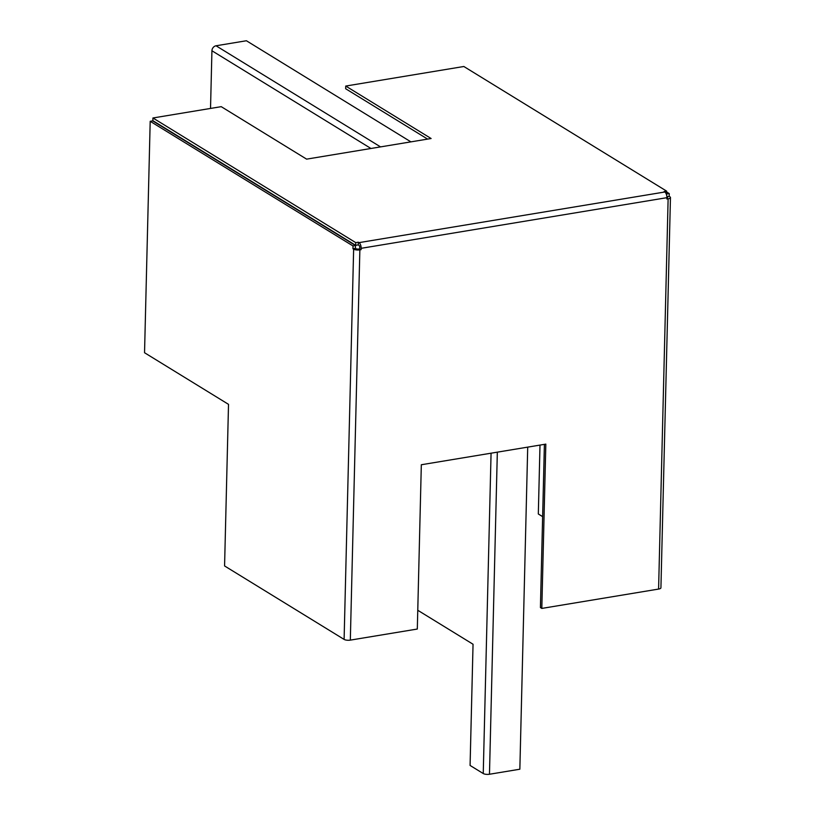 <?xml version="1.0" encoding="UTF-8"?>
<svg xmlns="http://www.w3.org/2000/svg" width="815" height="815" viewBox="0 0 815 815"><rect width="100%" height="100%" fill="white"/><g stroke="black" fill="none" stroke-linecap="round" stroke-linejoin="round"><path stroke-width="1.22" d="M666.507 193.848L669.247 193.583L669.176 196.354L666.894 196.731M666.629 191.973L669.247 193.583M539.999 445.092L538.318 513.98L542.637 516.639M666.752 194.001L666.711 195.539M150.194 121.303L353.007 245.957L355.503 245.539L152.68 120.895L150.194 121.303L144.54 352.732L228.516 404.352L224.573 565.946L344.103 639.408A4.574 1.518 1.4 0 0 350.328 640.121L359.863 249.869L361.106 249.665L361.147 248.32L666.914 197.678L666.884 199.023L668.127 198.819A4.574 1.518 -178.6 0 0 670.46 197.556A4.574 1.518 -178.6 0 0 669.879 196.782L669.176 196.354M666.914 197.923A1.712 0.571 -178.6 0 0 667.607 197.485A1.712 0.571 -178.6 0 0 667.383 197.199L666.904 196.904M353.007 245.957L352.946 248.728L353.639 249.156L344.103 639.408M355.503 245.539L355.432 248.31L352.946 248.728M355.432 248.31L356.135 248.748A1.712 0.571 -178.6 0 0 358.468 249.013L361.106 249.665M355.676 245.325L355.748 242.626L358.305 242.208L358.243 244.897L355.676 245.325L152.863 120.671L152.935 117.981L355.748 242.626M152.935 117.981L221.232 106.663L306.613 159.139L431.115 138.519L345.733 86.054L463.837 66.494L666.65 191.138L666.201 193.899M427.61 139.1L345.662 88.743L345.733 86.054M666.914 197.678A4.574 2.139 -99.4 0 0 664.785 191.994L664.082 191.566L666.65 191.138M361.147 248.32A4.574 2.139 80.6 0 0 359.007 242.636L358.305 242.208M359.71 248.809L359.741 247.465A1.712 0.805 80.6 0 0 358.946 245.325L358.243 244.897M544.4 444.358L540.416 607.552L541.812 608.418L658.591 589.072A4.574 1.518 1.4 0 0 660.924 587.809L670.46 197.556M541.812 608.418L545.826 444.124L421.324 464.744L417.311 629.037L350.328 640.121M359.863 249.869A4.574 1.518 -178.6 0 1 353.639 249.156M417.769 610.272L473.046 644.247L470.082 765.448L483.244 773.537A4.574 1.518 1.4 0 0 489.469 774.25L519.848 769.217L527.712 447.129M210.525 108.436L211.931 50.754L370.957 148.483M211.931 50.754A4.574 3.739 121.6 0 1 216.026 45.783L246.405 40.75L410.923 141.871M667.383 197.199L667.373 197.77M359.007 242.636L664.785 191.994M668.127 198.819L658.591 589.072M491.068 453.191L483.244 773.537M497.333 452.152L489.469 774.25M216.026 45.783L380.544 146.894"/></g></svg>

